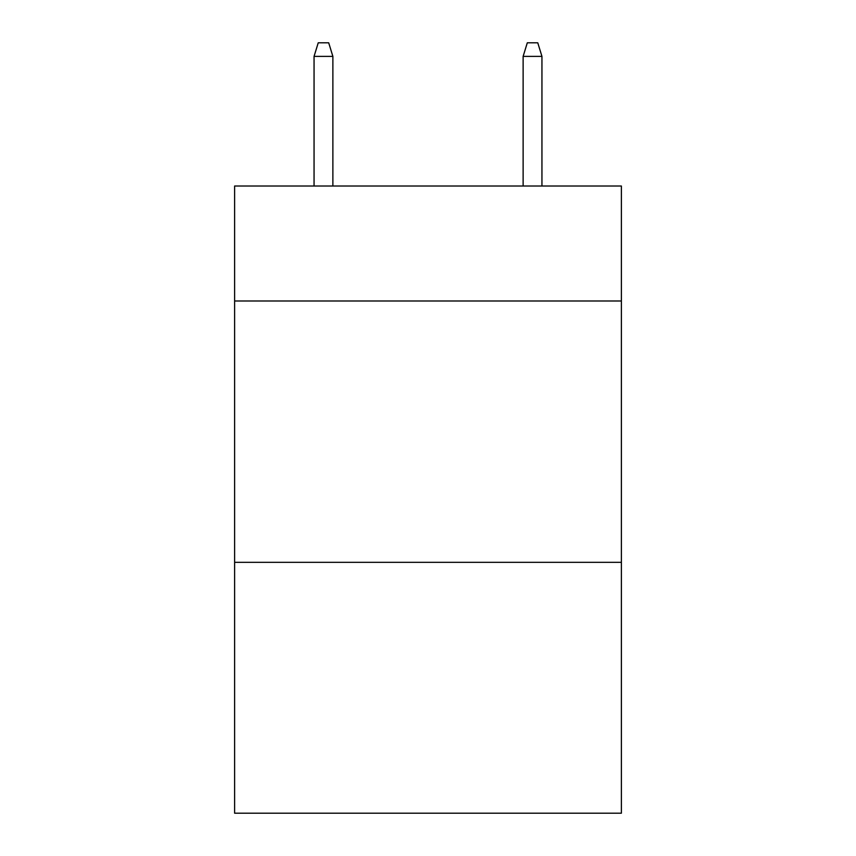<?xml version="1.0" encoding="UTF-8"?>
<svg xmlns="http://www.w3.org/2000/svg" width="856" height="856" viewBox="0 0 856 856"><rect width="100%" height="100%" fill="white"/><g stroke="black" fill="none" stroke-linecap="round" stroke-linejoin="round"><path stroke-width="1.28" d="M621.381 300.991L621.381 186.009L234.619 186.009L234.619 300.991L621.381 300.991L621.381 813.2L234.619 813.2L234.619 300.991M621.381 562.328L234.619 562.328M332.877 186.009L332.877 56.389L314.056 56.389L314.056 186.009M314.056 56.389L318.239 42.8L328.693 42.8L332.877 56.389M523.123 56.389L527.307 42.8L537.761 42.8L541.944 56.389L523.123 56.389L523.123 186.009M541.944 56.389L541.944 186.009"/></g></svg>
